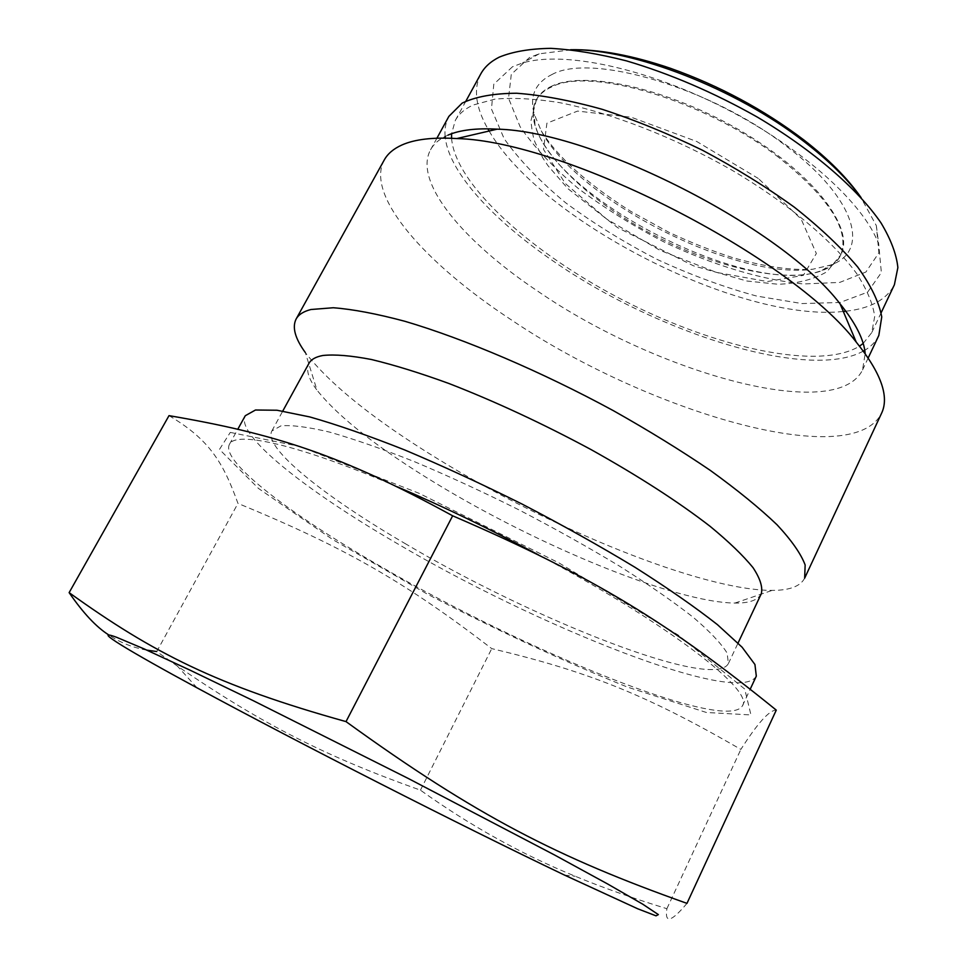 <?xml version="1.0" encoding="UTF-8"?>
<svg xmlns="http://www.w3.org/2000/svg" width="967" height="967" viewBox="0 0 967 967"><rect width="100%" height="100%" fill="white"/><g stroke="black" fill="none" stroke-linecap="round" stroke-linejoin="round"><path stroke-width="0.73" stroke-dasharray="4.83 3.63" d="M804.653 578.157C800.434 586.316 789.592 590.39 772.149 590.402C701.849 590.426 550.912 528.586 438.232 459.168C374.471 420.089 330.158 384.54 305.306 352.532L316.971 390.124C308.413 378.701 305.753 369.769 308.969 363.326M761.271 593.786C757.959 600.169 749.159 603.263 734.884 603.07C674.869 602.344 538.148 545.702 436.141 483.5C378.472 448.483 338.752 417.357 316.971 390.124M230.291 432.406L299.48 446.355L419.098 493.315L559.119 563.012L678.024 634.932L744.723 689.036L750.96 714.939L706.357 712.474L627.293 687.029C563.169 661.09 496.53 630.133 427.402 594.149L332.66 539.513L258.491 488.444L219.473 449.413L230.291 432.406M169.007 415.641C208.92 439.32 222.93 461.561 237.955 503.408C347.721 548.615 406.72 583.403 491.756 648.615C585.023 670.893 643.454 692.952 740.855 749.425C757.644 723.098 769.454 709.996 776.271 710.116M448.035 135.114C439.743 138.74 433.905 143.636 430.545 149.812C413.006 181.917 463.664 241.786 537.882 291.272C655.275 372.295 835.899 424.005 862.552 369.926L865.175 353.608M384.274 159.954C364.789 195.769 425.71 263.773 511.265 319.835C645.509 410.637 851.153 472.682 881.541 413.332M146.887 650.138C132.866 647.66 120.174 642.608 108.812 634.981M686.969 903.371C671.243 922.083 664.559 923.86 666.892 908.702C631.717 897.872 601.148 887.053 575.196 876.235C521.914 854.453 470.337 825.77 420.44 790.172C326.048 756.472 264.632 725.685 177.457 666.154L156.751 651.54L237.955 503.408M666.892 908.702L740.855 749.425M420.44 790.172L491.756 648.615M480.756 73.963C473.238 88.976 475.607 107.264 487.864 128.829M489.133 131.029C541 221.177 739.888 322.519 843.309 311.483M845.835 311.217C870.481 308.461 886.679 299.637 894.402 284.721M512.498 66.759L493.799 84.189L491.454 109.041L504.158 138.704C519.267 160.002 539.743 181.337 565.574 202.719C593.617 223.486 624.15 242.403 657.185 259.446C690.813 274.991 723.957 287.199 756.641 296.059L801.945 303.565L840.045 302.478L867.592 292.179L881.36 272.609L878.749 244.53C864.945 204.666 802.864 147.963 724.017 107.82C645.207 67.63 562.83 50.731 522.47 63L512.498 66.759M863.193 343.442L871.738 332.636L874.7 316.499C872.971 303.856 866.976 289.58 856.726 273.673C832.744 240.843 787.343 202.744 730.943 169.588C673.733 137.084 610.733 112.716 559.216 102.575C534.533 98.67 513.126 97.522 494.971 99.13L473.117 105.028C464.74 108.896 458.805 114.033 455.312 120.452L451.589 133.724M451.577 138.281C455.191 185.398 533.881 254.817 625.407 301.366C716.861 348.047 819.267 370.905 859.518 346.138M552.544 85.785C544.953 89.145 539.598 93.714 536.492 99.516C532.853 106.491 532.346 114.674 534.944 124.054C552.665 197.909 751.855 299.407 822.023 270.337C831.149 266.916 837.458 261.694 840.964 254.647C854.78 228.478 814.528 174.435 742.559 131.935C670.784 89.266 586.183 70.156 552.544 85.785M552.435 74.266C535.331 82.594 529.287 95.975 534.304 114.384L541.266 130.896C578.121 200.362 734.908 280.249 812.764 269.237L830.218 265.163C870.421 252.012 856.883 199.275 787.078 146.779C711.772 87.876 591.985 52.847 552.435 74.266M571.231 49.776L539.163 53.838L529.553 57.5L511.289 74.314L508.533 98.235L520.125 126.762C534.255 147.25 553.547 167.762 578.036 188.287C604.677 208.231 633.76 226.338 665.284 242.62C713.247 265.188 761.875 279.947 803.468 283.96L839.755 282.412L865.888 272.029L878.894 252.834L876.344 225.649L860.787 197.316M863.338 351.106C808.339 381.324 656.545 332.793 553.547 261.295C493.98 220.73 449.691 173.166 445.316 138.112M445.134 136.468C444.457 128.974 445.702 122.265 448.893 116.354M878.834 335.416C875.921 341.472 871.231 346.428 864.776 350.284M404.822 543.394C532.66 619.327 713.755 691.139 728.381 663.567L727.136 653.136C721.382 643.671 710.116 631.753 693.351 617.393C673.455 601.8 648.905 584.757 619.702 566.251C588.359 547.31 554.828 528.55 519.122 509.96C483.101 491.998 448.204 475.897 414.456 461.67C382.328 448.93 354.103 439.091 329.795 432.152C308.316 427.027 292.058 424.912 281.022 425.831L271.848 430.956C262.843 447.648 324.247 496.385 404.822 543.394M756.315 676.114C738.909 706.925 537.108 626.459 395.346 542.463C305.354 490.051 235.138 434.824 245.28 415.725M397.377 486.824C298.561 444.409 235.211 430.545 229.421 444.361C220.355 461.537 291.708 515.351 382.291 567.387C525.021 650.67 726.543 733.3 742.463 705.765C754.212 690.813 670.046 624.839 538.486 554.877M758.358 178.508L696.832 141.533L631.306 117.249L577.577 111.084L546.911 123.196L543.502 149.438L565.381 183.561L606.744 219.098L659.929 250.32L716.438 272.392L767.302 281.554L803.359 275.353L816.353 253.511L801.087 218.989L758.358 178.508M778.846 157.524C705.898 100.858 590.353 66.638 552.024 86.752C544.433 90.1 539.09 94.669 535.984 100.459C518.795 134.208 579.898 197.848 658.031 237.326C735.899 277.336 823.304 289.363 840.504 255.614C850.452 231.113 829.904 198.416 778.846 157.524M734.884 603.07L772.149 590.402M564.559 875.111L575.196 876.235M197.002 687.827L177.457 666.154M465.913 101.088L455.312 120.452M881.179 312.679L871.738 332.636M536.492 99.516L530.931 120.754C532.007 131.391 533.421 138.668 535.174 142.608L542.85 158.008L547.938 165.659L567.931 188.686L617.599 227.62L693.327 265.744L746.887 281.022L778.121 284.262C797.473 283.633 813.731 279.463 826.894 271.739L840.964 254.647M822.023 270.337L830.218 265.163M534.944 124.054L534.304 114.384M863.241 200.798L861.174 197.739M566.964 49.837L570.663 49.716M541.266 130.896C557.633 157.198 587.537 184.056 630.98 211.483L668.668 232.177C690.1 242.233 711.398 250.719 732.587 257.609C764.522 266.687 791.248 270.567 812.764 269.237M539.163 53.838L522.47 63M876.344 225.649L878.749 244.53M862.552 369.926L868.197 357.947M430.545 149.812L436.915 138.196M728.381 663.567L738.051 643.043M271.848 430.956L282.763 411.06M742.463 705.765L750.259 689.084M229.421 444.361L237.858 429.13"/><path stroke-width="1.45" d="M310.927 309.513L333.277 307.748C352.762 309.235 376.659 313.743 404.955 321.31C464.656 338.909 541.387 371.594 613.38 410.673C648.639 430.533 680.961 450.453 710.334 470.421C737.337 489.943 759.603 508.086 777.117 524.851C791.635 540.48 800.978 553.849 805.148 564.97L804.653 578.157L881.541 413.332C889.507 396.7 881.07 372.948 856.218 342.076C790.595 255.941 565.066 141.025 456.799 138.559C432.974 137.133 414.662 139.284 401.861 145.014C393.545 148.761 387.694 153.741 384.274 159.954L296.12 319.037C298.549 314.601 303.481 311.422 310.927 309.513M282.763 411.06L308.969 363.326C311.096 359.41 315.774 356.787 323.002 355.469C334.945 354.248 351.118 355.602 371.497 359.519C394.137 364.97 419.944 372.96 448.918 383.5C495.031 401.402 542.39 423.425 590.994 449.558C638.534 476.115 678.254 501.716 710.129 526.35C728.9 541.81 743.188 555.566 753.015 567.629C760.183 578.52 762.939 587.235 761.271 593.786L738.051 643.043M305.306 352.532C295.068 338.426 291.998 327.257 296.12 319.037M452.653 515.798C340.372 454.417 274.217 433.651 169.007 415.641L69.128 592.638C153.245 653.027 216.548 685.47 346.017 721.612C476.707 816.208 558.261 857.669 686.969 903.371L776.271 710.116C669.962 624.017 595.479 577.396 452.653 515.798L346.017 721.612M865.175 353.608C864.075 339.78 855.71 323.208 840.105 303.892C782.508 227.753 592.602 130.992 497.159 129.155C476.187 128.031 459.808 130.013 448.035 135.114M116.656 637.313C89.484 627.245 129.554 651.335 197.002 687.827C299.601 743.393 459.289 824.766 564.559 875.111L637.724 908.787L656.001 915.834L658.358 914.601L642.596 904.097L607.687 884.007L554.478 854.949L408.292 778.483L253.269 700.688L190.414 670.336L144.143 648.917L116.656 637.313M156.751 651.54L146.887 650.138M108.812 634.981C96.362 627.136 83.138 613.018 69.128 592.638M881.179 312.679L894.402 284.721L897.872 267.581C896.506 254.285 890.885 239.405 881.034 222.942C857.838 189.049 813.235 150.296 757.391 117.128C713.839 92.554 670.216 73.806 626.519 60.885C598.791 53.838 573.564 49.668 550.827 48.35C529.976 48.664 512.788 51.602 499.262 57.138C490.656 61.477 484.491 67.086 480.756 73.963L465.913 101.088M487.864 128.829L489.133 131.029M843.309 311.483L845.835 311.217M451.589 133.724L451.577 138.281M859.518 346.138L863.193 343.442M860.787 197.316C847.636 179.173 828.816 160.667 804.326 141.786C736.407 88.819 632.14 48.459 571.231 49.776M445.316 138.112L445.134 136.468M436.915 138.196L448.893 116.354L462.153 103.118C475.607 96.664 493.762 93.376 516.632 93.243C541.943 95.104 570.47 100.471 602.211 109.319C635.138 120.113 668.535 133.748 702.417 150.211C735.657 167.944 766.323 186.957 794.403 207.24C820.221 227.716 841.326 247.649 857.717 267.037C871.049 285.603 879.051 302.236 881.747 316.91L878.834 335.416L868.197 357.947M864.776 350.284L863.338 351.106M237.858 429.13L245.28 415.725L255.481 410.008L276.997 410.238L309.742 416.922C336.879 424.622 368.463 435.609 404.508 449.873C442.39 465.828 481.59 483.899 522.107 504.085C562.262 524.996 599.927 546.089 635.101 567.363C667.822 588.141 695.273 607.24 717.454 624.67L742.112 647.225L754.937 664.498L756.315 676.114L750.259 689.084M538.486 554.877C490.245 529.179 443.2 506.503 397.377 486.824M497.159 129.155L456.799 138.559M840.105 303.892L856.218 342.076M861.174 197.739C847.636 178.327 828.501 159.047 803.782 139.901C763.749 109.561 719.243 85.676 670.288 68.246C632.382 55.373 599.165 49.196 570.663 49.716"/></g></svg>
